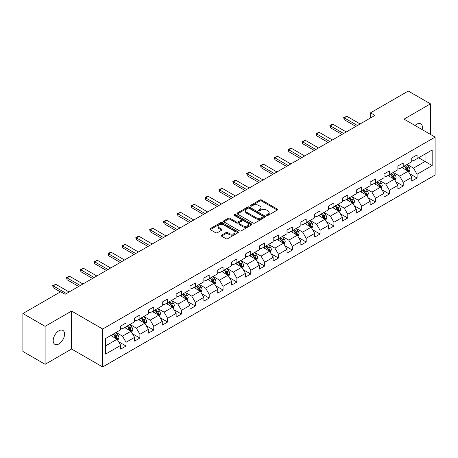 <?xml version="1.0" encoding="UTF-8"?>
<svg xmlns="http://www.w3.org/2000/svg" width="458" height="458" viewBox="0 0 458 458"><rect width="100%" height="100%" fill="white"/><g stroke="black" fill="none" stroke-linecap="round" stroke-linejoin="round"><path stroke-width="0.69" d="M266.779 215.42A0.864 0.498 0 0 0 267.999 215.42L277.267 210.073A1.231 0.71 0 0 0 277.628 209.569A1.231 0.71 0 0 0 277.267 209.066L261.57 200.003A1.231 0.71 0 0 0 259.829 200.003L250.56 205.356A0.864 0.498 0 0 0 250.308 205.705A0.864 0.498 0 0 0 250.56 206.06A0.864 0.498 0 0 0 251.78 206.06L252.982 205.367A3.945 2.279 0 0 1 258.564 205.367L259.869 206.123A3.945 2.279 0 0 1 261.026 207.732A3.945 2.279 0 0 1 259.869 209.346L258.673 210.039A0.864 0.498 0 0 0 258.421 210.388A0.864 0.498 0 0 0 258.673 210.743A0.864 0.498 0 0 0 259.892 210.743L261.089 210.05A3.945 2.279 0 0 1 266.671 210.05L267.982 210.806A3.945 2.279 0 0 1 269.138 212.415A3.945 2.279 0 0 1 267.982 214.023L266.779 214.716A0.864 0.498 0 0 0 266.527 215.071A0.864 0.498 0 0 0 266.779 215.42L266.779 214.716M58.876 343.941A8.038 4.643 120 0 0 64.131 336.853A8.038 4.643 120 0 0 62.901 330.413A8.038 4.643 120 0 0 58.876 330.808A8.038 4.643 120 0 0 53.626 337.895A8.038 4.643 120 0 0 54.857 344.336A8.038 4.643 120 0 0 58.876 343.941M422.139 129.608A8.038 4.643 120 0 0 420.73 123.82A8.038 4.643 120 0 0 416.711 124.215A8.038 4.643 120 0 0 415.017 125.492M221.546 235.143A1.231 0.71 0 0 0 221.185 235.647A1.231 0.71 0 0 0 221.546 236.151L225.949 238.692A1.231 0.71 0 0 0 227.695 238.692L237.983 232.756A1.231 0.71 0 0 0 238.343 232.252A1.231 0.71 0 0 0 237.983 231.748L222.285 222.685A1.231 0.71 0 0 0 220.544 222.685L210.256 228.628A1.231 0.71 0 0 0 209.89 229.132A1.231 0.71 0 0 0 210.256 229.63L215.575 232.704A1.231 0.71 0 0 0 217.315 232.704L221.718 230.162A1.231 0.71 0 0 0 222.084 229.658A1.231 0.71 0 0 0 221.718 229.155L219.084 227.632A3.298 1.906 0 0 1 218.117 226.286A3.298 1.906 0 0 1 220.155 224.523A3.298 1.906 0 0 1 223.75 224.935L234.078 230.906A3.298 1.906 0 0 1 235.046 232.252A3.298 1.906 0 0 1 233.013 234.009A3.298 1.906 0 0 1 229.418 233.597L227.695 232.601A1.231 0.71 0 0 0 225.949 232.601L221.546 235.143L221.546 236.151L225.949 233.626L225.949 232.601M71.58 311.062L45.107 326.348L22.9 313.524L22.9 351.481L45.107 364.299L71.58 349.019L102.672 366.967L102.672 329.016L71.58 311.062L71.58 349.019M430.48 134.423L430.48 103.852L404.008 119.137L435.1 137.091L102.672 329.016M430.48 103.852L408.273 91.033L370.516 112.828L370.516 117.958M22.9 313.524L60.656 291.729L65.099 294.294L374.959 115.393L370.516 112.828M253.068 223.04A1.231 0.71 0 0 0 254.814 223.04L265.102 217.098A1.231 0.71 0 0 0 265.463 216.594A1.231 0.71 0 0 0 265.102 216.09L249.404 207.027A1.231 0.71 0 0 0 247.664 207.027L237.37 212.97A1.231 0.71 0 0 0 237.009 213.474A1.231 0.71 0 0 0 237.37 213.978L253.068 223.04M234.708 215.609A0.864 0.498 0 0 1 235.584 215.729L235.584 214.705L251.545 223.916A1.231 0.71 0 0 1 251.906 224.42A1.231 0.71 0 0 1 251.545 224.924L241.251 230.866A1.231 0.71 0 0 1 239.511 230.866L223.813 221.804L228.216 219.279L228.216 218.254L223.813 220.796A1.231 0.71 0 0 0 223.452 221.3A1.231 0.71 0 0 0 223.813 221.804L223.813 220.796M228.216 219.279A1.231 0.71 0 0 1 229.962 219.279L229.962 218.254A1.231 0.71 0 0 0 228.216 218.254M229.962 218.254L236.328 221.93A1.231 0.71 0 0 0 238.068 221.93L240.994 220.241A1.231 0.71 0 0 0 241.355 219.743A1.231 0.71 0 0 0 240.994 219.239L234.364 215.409A0.864 0.498 0 0 1 234.112 215.06A0.864 0.498 0 0 1 234.645 214.596A0.864 0.498 0 0 1 235.584 214.705M102.672 366.967L435.1 175.042L435.1 137.091M118.622 341.76L126.042 346.042L126.042 342.298L134.566 337.374L134.566 341.118L139.896 338.038L139.896 334.294L148.426 329.371L148.426 333.115L153.756 330.041L153.756 326.296L162.287 321.373L162.287 325.117L167.617 322.037L167.617 318.293L176.141 313.369L176.141 317.113L181.471 314.039L181.471 310.295L190.001 305.371L190.001 309.116L195.331 306.036L195.331 302.291L203.862 297.368L203.862 301.112L209.191 298.038L209.191 294.294L217.716 289.37L217.716 293.114L223.046 290.034L223.046 286.29L231.576 281.367L231.576 285.111L236.906 282.031L236.906 278.287L245.436 273.363L245.436 277.107L250.766 274.033L250.766 270.289L259.291 265.365L259.291 269.109L264.621 266.029L264.621 262.285L273.151 257.362L273.151 261.106L278.481 258.031L278.481 254.287L287.011 249.364L287.011 253.108L292.341 250.028L292.341 246.284L300.866 241.36L300.866 245.104L306.196 242.03L306.196 238.286L314.726 233.362L314.726 237.107L320.056 234.027L320.056 230.282L328.586 225.359L328.586 229.103L333.916 226.023L333.916 222.279L342.447 217.355L342.447 221.1L347.777 218.025L347.777 214.281L356.301 209.358L356.301 213.102L361.631 210.022L361.631 206.277L370.161 201.354L370.161 205.098L375.491 202.024L375.491 198.28L384.022 193.356L384.022 197.1L389.352 194.02L389.352 190.276L397.876 185.353L397.876 189.097L403.206 186.022L403.206 182.278L411.736 177.355L411.736 181.099L417.066 178.019L417.066 174.275L432.169 165.556L432.169 149.961L425.064 154.065L425.064 161.451L432.169 165.556M126.042 346.042L120.706 349.122L120.706 345.378L105.609 354.097L105.609 338.502L120.706 329.783L120.706 326.039L126.042 322.959L126.042 326.703L134.566 321.779L134.566 318.035L139.896 314.961L139.896 318.705L148.426 313.782L148.426 310.037L153.756 306.957L153.756 310.701L162.287 305.778L162.287 302.034L167.617 298.96L167.617 302.704L176.141 297.78L176.141 294.036L181.471 290.956L181.471 294.7L190.001 289.777L190.001 286.032L195.331 282.958L195.331 286.702L203.862 281.779L203.862 278.035L209.191 274.955L209.191 278.699L217.716 273.775L217.716 270.031L223.046 266.951L223.046 270.695L231.576 265.772L231.576 262.028L236.906 258.953L236.906 262.697L245.436 257.774L245.436 254.03L250.766 250.95L250.766 254.694L259.291 249.77L259.291 246.026L264.621 242.952L264.621 246.696L273.151 241.772L273.151 238.028L278.481 234.948L278.481 238.692L287.011 233.769L287.011 230.025L292.341 226.95L292.341 230.695L300.866 225.771L300.866 222.027L306.196 218.947L306.196 222.691L314.726 217.768L314.726 214.023L320.056 210.943L320.056 214.688L328.586 209.764L328.586 206.02L333.916 202.946L333.916 206.69L342.447 201.766L342.447 198.022L347.777 194.942L347.777 198.686L356.301 193.763L356.301 190.018L361.631 186.944L361.631 190.688L370.161 185.765L370.161 182.021L375.491 178.941L375.491 182.685L384.022 177.761L384.022 174.017L389.352 170.943L389.352 174.687L397.876 169.763L397.876 166.019L403.206 162.939L403.206 166.683L411.736 161.76L411.736 158.016L417.066 154.936L417.066 158.68L432.169 149.961M124.616 327.527L131.011 331.22L122.486 336.143L116.092 332.451M120.706 327.733L122.486 328.758L126.042 326.703M122.486 336.143L126.042 342.298M131.011 331.22L134.566 337.374M138.476 319.524L144.871 323.216L136.347 328.14L129.946 324.447M134.566 319.73L136.347 320.755L139.896 318.705M136.347 328.14L139.896 334.294M144.871 323.216L148.426 329.371M152.337 311.526L158.731 315.219L150.201 320.142L143.806 316.449M148.426 311.732L150.201 312.757L153.756 310.701M150.201 320.142L153.756 326.296M158.731 315.219L162.287 321.373M166.191 303.522L172.592 307.215L164.061 312.138L157.666 308.446M162.287 303.728L164.061 304.753L167.617 302.704M164.061 312.138L167.617 318.293M172.592 307.215L176.141 313.369M180.051 295.525L186.446 299.217L177.922 304.141L171.521 300.448M176.141 295.725L177.922 296.755L181.471 294.7M177.922 304.141L181.471 310.295M186.446 299.217L190.001 305.371M193.911 287.521L200.306 291.214L191.776 296.137L185.381 292.444M190.001 287.727L191.776 288.752L195.331 286.702M191.776 296.137L195.331 302.291M200.306 291.214L203.862 297.368M207.766 279.517L214.167 283.21L205.636 288.139L199.241 284.441M203.862 279.724L205.636 280.748L209.191 278.699M205.636 288.139L209.191 294.294M214.167 283.21L217.716 289.37M221.626 271.52L228.021 275.212L219.496 280.136L213.096 276.443M217.716 271.726L219.496 272.75L223.046 270.695M219.496 280.136L223.046 286.29M228.021 275.212L231.576 281.367M235.486 263.516L241.881 267.209L233.351 272.132L226.956 268.44M231.576 263.722L233.351 264.747L236.906 262.697M233.351 272.132L236.906 278.287M241.881 267.209L245.436 273.363M249.341 255.518L255.741 259.211L247.211 264.134L240.816 260.442M245.436 255.724L247.211 256.749L250.766 254.694M247.211 264.134L250.766 270.289M255.741 259.211L259.291 265.365M263.201 247.515L269.596 251.207L261.071 256.131L254.671 252.438M259.291 247.721L261.071 248.746L264.621 246.696M261.071 256.131L264.621 262.285M269.596 251.207L273.151 257.362M277.061 239.517L283.456 243.209L274.926 248.133L268.531 244.44M273.151 239.717L274.926 240.748L278.481 238.692M274.926 248.133L278.481 254.287M283.456 243.209L287.011 249.364M290.916 231.513L297.316 235.206L288.786 240.129L282.391 236.437M287.011 231.719L288.786 232.744L292.341 230.695M288.786 240.129L292.341 246.284M297.316 235.206L300.866 241.36M304.776 223.51L311.171 227.202L302.646 232.126L296.252 228.433M300.866 223.716L302.646 224.741L306.196 222.691M302.646 232.126L306.196 238.286M311.171 227.202L314.726 233.362M318.636 215.512L325.031 219.205L316.501 224.128L310.106 220.435M314.726 215.718L316.501 216.743L320.056 214.688M316.501 224.128L320.056 230.282M325.031 219.205L328.586 225.359M332.497 207.508L338.891 211.201L330.361 216.124L323.966 212.432M328.586 207.714L330.361 208.739L333.916 206.69M330.361 216.124L333.916 222.279M338.891 211.201L342.447 217.355M346.351 199.511L352.752 203.203L344.221 208.127L337.827 204.434M342.447 199.717L344.221 200.741L347.777 198.686M344.221 208.127L347.777 214.281M352.752 203.203L356.301 209.358M360.211 191.507L366.606 195.2L358.082 200.123L351.681 196.43M356.301 191.713L358.082 192.738L361.631 190.688M358.082 200.123L361.631 206.277M366.606 195.2L370.161 201.354M374.072 183.509L380.466 187.202L371.936 192.125L365.541 188.433M370.161 183.71L371.936 184.74L375.491 182.685M371.936 192.125L375.491 198.28M380.466 187.202L384.022 193.356M387.926 175.506L394.327 179.198L385.796 184.122L379.401 180.429M384.022 175.712L385.796 176.736L389.352 174.687M385.796 184.122L389.352 190.276M394.327 179.198L397.876 185.353M401.786 167.502L408.181 171.195L399.657 176.118L393.256 172.426M397.876 167.708L399.657 168.733L403.206 166.683M399.657 176.118L403.206 182.278M408.181 171.195L411.736 177.355M418.664 157.758L425.064 161.451L413.511 168.12L407.116 164.428M411.736 159.71L413.511 160.735L417.066 158.68M413.511 168.12L417.066 174.275M45.107 326.348L45.107 364.299M105.609 345.887L117.156 339.218L110.762 335.525M117.156 339.218L120.706 345.378M409.647 173.737L417.066 178.019M395.792 181.74L403.206 186.022M381.932 189.738L389.352 194.02M368.072 197.742L375.491 202.024M354.217 205.739L361.631 210.022M340.357 213.743L347.777 218.025M326.497 221.741L333.916 226.023M312.637 229.744L320.056 234.027M298.782 237.748L306.196 242.03M284.922 245.746L292.341 250.028M271.062 253.749L278.481 258.031M257.207 261.747L264.621 266.029M243.347 269.751L250.766 274.033M229.487 277.748L236.906 282.031M215.632 285.752L223.046 290.034M201.772 293.755L209.191 298.038M187.912 301.753L195.331 306.036M174.057 309.757L181.471 314.039M160.197 317.755L167.617 322.037M146.337 325.758L153.756 330.041M132.482 333.756L139.896 338.038M267.123 215.546L267.982 215.054A3.945 2.279 0 0 0 269.138 213.439L269.138 212.415M261.026 207.732L261.026 208.756A3.945 2.279 0 0 1 259.869 210.371L259.016 210.863M277.267 209.066L277.267 210.073L261.57 201.033A1.231 0.71 0 0 0 259.829 201.033L250.904 206.18M265.085 217.109L249.404 208.052A1.231 0.71 0 0 0 247.664 208.052L237.387 213.983M262.921 216.943A0.864 0.498 0 0 0 263.173 216.594A0.864 0.498 0 0 0 262.921 216.239L249.146 208.287A0.864 0.498 0 0 0 247.921 208.287L246.662 209.014A3.945 2.279 0 0 0 245.505 210.628A3.945 2.279 0 0 0 246.662 212.237L256.079 217.676A3.945 2.279 0 0 0 261.655 217.676L262.921 216.943L262.921 217.974A0.864 0.498 0 0 0 263.173 217.619L263.173 216.594M245.505 210.628L245.505 211.653A3.945 2.279 0 0 0 246.662 213.262L246.662 212.237M262.921 217.974L261.655 218.701A3.945 2.279 0 0 1 256.079 218.701L246.662 213.262M229.962 219.279L236.328 222.954A1.231 0.71 0 0 0 238.068 222.954L240.994 221.271A1.231 0.71 0 0 0 241.355 220.767L241.355 219.743M235.584 215.729L251.528 224.935M242.929 225.742A3.298 1.906 0 0 0 246.524 226.155A3.298 1.906 0 0 0 248.562 224.397A3.298 1.906 0 0 0 247.595 223.052L243.954 220.951A1.231 0.71 0 0 0 242.213 220.951L239.294 222.634A1.231 0.71 0 0 0 238.927 223.138A1.231 0.71 0 0 0 239.294 223.641L242.929 225.742L242.929 226.767A3.298 1.906 0 0 0 246.524 227.179A3.298 1.906 0 0 0 248.562 225.422L248.562 224.397M238.927 223.138L238.927 224.162A1.231 0.71 0 0 0 239.294 224.666L239.294 223.641M242.929 226.767L239.294 224.666M235.046 232.252L235.046 233.277A3.298 1.906 0 0 1 233.013 235.034A3.298 1.906 0 0 1 229.418 234.622L227.695 233.626A1.231 0.71 0 0 0 225.949 233.626M218.117 226.286L218.117 227.311A3.298 1.906 0 0 0 219.084 228.656L219.084 227.632M221.706 230.168L219.084 228.656M237.965 232.761L222.285 223.71A1.231 0.71 0 0 0 220.544 223.71L210.268 229.641M408.885 172.414L409.939 169.752A3.332 1.924 -120 0 0 408.88 166.918L407.048 164.468M403.847 168.693L402.605 167.033M407.666 170.897L408.147 169.895A3.332 1.924 -120 0 0 407.191 167.891L405.359 165.441M404.523 165.922L406.555 168.641A1.695 0.979 60 0 1 406.864 169.157L408.147 169.895M404.294 166.059L406.126 168.504A3.332 1.924 60 0 1 407.076 170.508M357.458 125.498L344.204 117.843L344.204 119.693L343.712 117.563L346.866 116.309L360.12 123.958M355.86 126.419L344.204 119.693M346.866 116.309L344.204 117.843L343.712 117.563M395.025 180.412L396.084 177.75A3.332 1.924 -120 0 0 395.019 174.916L393.187 172.471M389.993 176.696L388.745 175.036M393.811 178.901L394.286 177.893A3.332 1.924 -120 0 0 393.33 175.889L391.498 173.445M390.663 173.925L392.701 176.639A1.695 0.979 60 0 1 393.01 177.154L394.286 177.893M390.434 174.057L392.266 176.507A3.332 1.924 60 0 1 393.222 178.511M381.165 188.415L382.224 185.753A3.332 1.924 -120 0 0 381.159 182.919L379.327 180.469M376.132 184.7L374.884 183.034M379.951 186.904L380.426 185.896A3.332 1.924 -120 0 0 379.476 183.893L377.638 181.442M376.808 181.929L378.84 184.643A1.695 0.979 60 0 1 379.15 185.158L380.426 185.896M376.573 182.061L378.405 184.505A3.332 1.924 60 0 1 379.361 186.509M343.597 133.501L330.344 125.847L330.344 127.696L329.857 125.566L331.186 124.794L333.012 124.307L346.265 131.961M342 134.423L330.344 127.696M333.012 124.307L330.344 125.847L329.857 125.566M329.743 141.499L316.484 133.851L316.484 135.694L315.997 133.564L319.152 132.31L332.405 139.959M328.14 142.427L316.484 135.694M319.152 132.31L316.484 133.851L315.997 133.564M367.31 196.413L368.364 193.751A3.332 1.924 -120 0 0 367.305 190.917L365.473 188.473M362.272 192.698L361.03 191.038M366.091 194.902L366.566 193.894A3.332 1.924 -120 0 0 365.616 191.896L363.784 189.446M362.948 189.927L364.98 192.641A1.695 0.979 60 0 1 365.289 193.156L366.566 193.894M362.713 190.059L364.551 192.509A3.332 1.924 60 0 1 365.501 194.513M353.45 204.417L354.509 201.755A3.332 1.924 -120 0 0 353.444 198.921L351.612 196.471M348.418 200.701L347.17 199.035M352.236 202.905L352.712 201.898A3.332 1.924 -120 0 0 351.755 199.894L349.923 197.45M349.088 197.93L351.126 200.644A1.695 0.979 60 0 1 351.429 201.159L352.712 201.898M348.859 198.062L350.691 200.512A3.332 1.924 60 0 1 351.647 202.51M339.59 212.42L340.649 209.758A3.332 1.924 -120 0 0 339.584 206.919L337.752 204.474M334.558 208.699L333.31 207.039M338.376 210.903L338.851 209.896A3.332 1.924 -120 0 0 337.901 207.898L336.063 205.447M335.233 205.928L337.265 208.648A1.695 0.979 60 0 1 337.575 209.163L338.851 209.896M334.998 206.066L336.83 208.51A3.332 1.924 60 0 1 337.786 210.514M315.883 149.503L302.629 141.848L302.629 143.697L302.137 141.568L305.291 140.308L318.545 147.963M314.285 150.424L302.629 143.697M305.291 140.308L302.629 141.848L302.137 141.568M302.022 157.5L288.769 149.852L288.769 151.695L288.282 149.566L289.611 148.798L291.437 148.312L304.69 155.966M300.425 158.428L288.769 151.695M291.437 148.312L288.769 149.852L288.282 149.566M288.162 165.504L274.909 157.85L274.909 159.699L274.422 157.569L277.577 156.315L290.83 163.964M286.565 166.426L274.909 159.699M277.577 156.315L274.909 157.85L274.422 157.569M324.705 219.016L326.789 217.756A3.332 1.924 -120 0 0 325.73 214.922L323.892 212.472M320.697 216.703L319.455 215.037M325.735 220.418L326.766 217.819M324.516 218.907L324.991 217.899A3.332 1.924 -120 0 0 324.041 215.895L322.209 213.451M321.373 213.932L323.405 216.645A1.695 0.979 60 0 1 323.714 217.161L324.991 217.899M321.138 214.063L322.976 216.514A3.332 1.924 60 0 1 323.926 218.518M274.308 173.508L261.054 165.853L261.054 167.697L260.562 165.573L261.896 164.8L263.716 164.313L276.97 171.968M272.705 174.429L261.054 167.697M263.716 164.313L261.054 165.853L260.562 165.573M311.875 228.422L312.934 225.76A3.332 1.924 -120 0 0 311.869 222.926L310.037 220.475M306.837 224.701L305.595 223.04M310.656 226.905L311.137 225.903A3.332 1.924 -120 0 0 310.18 223.899L308.349 221.449M307.513 221.93L309.551 224.649A1.695 0.979 60 0 1 309.854 225.164L311.137 225.903M307.284 222.067L309.116 224.512A3.332 1.924 60 0 1 310.066 226.515M260.447 181.505L247.194 173.851L247.194 175.7L246.707 173.571L248.036 172.803L249.856 172.317L263.115 179.965M258.85 182.427L247.194 175.7M249.856 172.317L247.194 173.851L246.707 173.571M298.015 236.42L299.074 233.757A3.332 1.924 -120 0 0 298.009 230.924L296.177 228.479M292.983 232.704L291.735 231.044M296.801 234.908L297.276 233.901A3.332 1.924 -120 0 0 296.326 231.897L294.488 229.452M293.658 229.933L295.691 232.647A1.695 0.979 60 0 1 296 233.162L297.276 233.901M293.423 230.065L295.255 232.515A3.332 1.924 60 0 1 296.212 234.519M246.587 189.509L233.334 181.855L233.334 183.704L232.847 181.574L234.181 180.801L236.002 180.315L249.255 187.969M244.99 190.431L233.334 183.704M236.002 180.315L233.334 181.855L232.847 181.574M284.16 244.423L285.214 241.761A3.332 1.924 -120 0 0 284.155 238.927L282.317 236.477M279.122 240.708L277.88 239.042M282.941 242.912L283.416 241.904A3.332 1.924 -120 0 0 282.466 239.9L280.634 237.45M279.798 237.937L281.83 240.65A1.695 0.979 60 0 1 282.139 241.166L283.416 241.904M279.563 238.068L281.401 240.513A3.332 1.924 60 0 1 282.351 242.517M232.733 197.507L219.479 189.858L219.479 191.702L218.987 189.572L222.141 188.318L235.395 195.967M231.13 198.434L219.479 191.702M222.141 188.318L219.479 189.858L218.987 189.572M270.3 252.427L271.359 249.759A3.332 1.924 -120 0 0 270.294 246.925L268.462 244.48M265.262 248.705L264.02 247.045M269.081 250.91L269.562 249.902A3.332 1.924 -120 0 0 268.606 247.904L266.774 245.454M265.938 245.935L267.97 248.648A1.695 0.979 60 0 1 268.279 249.163L269.562 249.902M265.709 246.066L267.541 248.517A3.332 1.924 60 0 1 268.491 250.52M218.872 205.51L205.619 197.856L205.619 199.705L205.132 197.575L206.461 196.808L208.281 196.316L221.54 203.97M217.275 206.432L205.619 199.705M208.281 196.316L205.619 197.856L205.132 197.575M256.44 260.425L257.499 257.762A3.332 1.924 -120 0 0 256.434 254.929L254.602 252.478M251.408 256.709L250.16 255.043M255.226 258.913L255.701 257.906A3.332 1.924 -120 0 0 254.745 255.902L252.913 253.457M252.083 253.938L254.116 256.652A1.695 0.979 60 0 1 254.425 257.167L255.701 257.906M251.848 254.07L253.68 256.52A3.332 1.924 60 0 1 254.637 258.518M205.012 213.508L191.759 205.86L191.759 207.703L191.272 205.573L194.427 204.32L207.68 211.974M203.415 214.436L191.759 207.703M194.427 204.32L191.759 205.86L191.272 205.573M242.585 268.428L243.639 265.766A3.332 1.924 -120 0 0 242.58 262.926L240.742 260.482M237.547 264.707L236.299 263.047M241.366 266.911L241.841 265.903A3.332 1.924 -120 0 0 240.891 263.905L239.053 261.455M238.223 261.936L240.255 264.655A1.695 0.979 60 0 1 240.565 265.171L241.841 265.903M237.988 262.073L239.826 264.518A3.332 1.924 60 0 1 240.776 266.522M191.158 221.512L177.899 213.857L177.899 215.707L177.412 213.577L180.566 212.323L193.82 219.972M189.555 222.433L177.899 215.707M180.566 212.323L177.899 213.857L177.412 213.577M228.725 276.426L229.779 273.764A3.332 1.924 -120 0 0 228.719 270.93L226.887 268.48M223.687 272.71L222.445 271.044M227.506 274.914L227.987 273.907A3.332 1.924 -120 0 0 227.031 271.903L225.199 269.459M224.363 269.939L226.395 272.653A1.695 0.979 60 0 1 226.704 273.168L227.987 273.907M224.134 270.071L225.966 272.521A3.332 1.924 60 0 1 226.916 274.525M177.298 229.515L164.044 221.861L164.044 223.704L163.552 221.58L164.886 220.808L166.706 220.321L179.96 227.975M175.7 230.437L164.044 223.704M166.706 220.321L164.044 221.861L163.552 221.58M214.865 284.429L215.924 281.767A3.332 1.924 -120 0 0 214.859 278.933L213.027 276.483M209.833 280.708L208.585 279.048M213.651 282.912L214.126 281.91A3.332 1.924 -120 0 0 213.17 279.907L211.338 277.456M210.503 277.937L212.541 280.657A1.695 0.979 60 0 1 212.85 281.172L214.126 281.91M210.274 278.075L212.106 280.519A3.332 1.924 60 0 1 213.062 282.523M163.437 237.513L150.184 229.859L150.184 231.708L149.697 229.578L152.852 228.324L166.105 235.973M161.84 238.435L150.184 231.708M152.852 228.324L150.184 229.859L149.697 229.578M201.01 292.427L202.064 289.765A3.332 1.924 -120 0 0 201.005 286.931L199.167 284.487M195.972 288.712L194.724 287.051M199.791 290.916L200.266 289.908A3.332 1.924 -120 0 0 199.316 287.905L197.478 285.46M196.648 285.941L198.68 288.654A1.695 0.979 60 0 1 198.99 289.17L200.266 289.908M196.413 286.073L198.245 288.523A3.332 1.924 60 0 1 199.201 290.527M149.583 245.517L136.324 237.862L136.324 239.711L135.837 237.582L137.171 236.809L138.992 236.322L152.245 243.977M147.98 246.438L136.324 239.711M138.992 236.322L136.324 237.862L135.837 237.582M187.15 300.431L188.204 297.769A3.332 1.924 -120 0 0 187.145 294.935L185.313 292.485M182.112 296.715L180.87 295.049M185.931 298.919L186.406 297.912A3.332 1.924 -120 0 0 185.456 295.908L183.624 293.458M182.788 293.944L184.82 296.658A1.695 0.979 60 0 1 185.129 297.173L186.406 297.912M182.559 294.076L184.391 296.521A3.332 1.924 60 0 1 185.341 298.524M135.723 253.514L122.469 245.866L122.469 247.709L121.977 245.58L125.131 244.326L138.385 251.98M134.125 254.442L122.469 247.709M125.131 244.326L122.469 245.866L121.977 245.58M173.29 308.434L174.349 305.772A3.332 1.924 -120 0 0 173.284 302.933L171.452 300.488M168.258 304.713L167.01 303.053M172.076 306.917L172.551 305.91A3.332 1.924 -120 0 0 171.595 303.912L169.763 301.461M168.928 301.942L170.966 304.656A1.695 0.979 60 0 1 171.269 305.171L172.551 305.91M168.699 302.08L170.531 304.524A3.332 1.924 60 0 1 171.487 306.528M121.862 261.518L108.609 253.864L108.609 255.713L108.122 253.583L109.451 252.816L111.277 252.324L124.53 259.978M120.265 262.44L108.609 255.713M111.277 252.324L108.609 253.864L108.122 253.583M159.43 316.432L160.489 313.77A3.332 1.924 -120 0 0 159.424 310.936L157.592 308.486M154.398 312.717L153.149 311.051M158.216 314.921L158.691 313.913A3.332 1.924 -120 0 0 157.741 311.909L155.903 309.465M155.073 309.946L157.105 312.659A1.695 0.979 60 0 1 157.415 313.175L158.691 313.913M154.838 310.077L156.67 312.528A3.332 1.924 60 0 1 157.626 314.526M108.008 269.516L94.749 261.867L94.749 263.711L94.262 261.581L97.417 260.327L110.67 267.982M106.405 270.443L94.749 263.711M97.417 260.327L94.749 261.867L94.262 261.581M145.575 324.436L146.629 321.774A3.332 1.924 -120 0 0 145.57 318.934L143.732 316.489M140.537 320.715L139.295 319.054M144.356 322.919L144.831 321.911A3.332 1.924 -120 0 0 143.881 319.913L142.049 317.463M141.213 317.944L143.245 320.663A1.695 0.979 60 0 1 143.554 321.178L144.831 321.911M140.978 318.081L142.816 320.526A3.332 1.924 60 0 1 143.766 322.529M94.148 277.519L80.894 269.865L80.894 271.714L80.402 269.585L83.556 268.331L96.81 275.979M92.545 278.441L80.894 271.714M83.556 268.331L80.894 269.865L80.402 269.585M131.715 332.434L132.774 329.771A3.332 1.924 -120 0 0 131.709 326.938L129.877 324.493M126.683 328.718L125.435 327.052M130.496 330.922L130.977 329.915A3.332 1.924 -120 0 0 130.02 327.911L128.188 325.466M127.353 325.947L129.391 328.661A1.695 0.979 60 0 1 129.694 329.176L130.977 329.915M127.124 326.079L128.956 328.529A3.332 1.924 60 0 1 129.912 330.533M80.287 285.523L67.034 277.869L67.034 279.712L66.547 277.588L67.876 276.815L69.696 276.329L82.955 283.983M78.69 286.445L67.034 279.712M69.696 276.329L67.034 277.869L66.547 277.588M117.855 340.437L118.914 337.775A3.332 1.924 -120 0 0 117.849 334.941L116.017 332.491M112.823 336.716L111.575 335.056M116.641 338.926L117.116 337.918A3.332 1.924 -120 0 0 116.166 335.914L114.328 333.464M113.498 333.945L115.531 336.664A1.695 0.979 60 0 1 115.84 337.18L117.116 337.918M113.263 334.082L115.095 336.527A3.332 1.924 60 0 1 116.051 338.531M66.427 293.521L53.174 285.866L53.174 287.716L52.687 285.586L55.842 284.332L69.095 291.981M60.387 291.878L53.174 287.716M55.842 284.332L53.174 285.866L52.687 285.586M267.982 215.054L267.982 214.023M258.673 210.743L258.673 210.039M259.869 210.371L259.869 209.346M250.56 206.06L250.56 205.356M259.829 201.033L259.829 200.003M261.57 201.033L261.57 200.003M237.37 213.978L237.37 212.97M247.664 208.052L247.664 207.027M249.404 208.052L249.404 207.027M265.102 217.098L265.102 216.09M256.079 218.701L256.079 217.676M261.655 218.701L261.655 217.676M236.328 222.954L236.328 221.93M238.068 222.954L238.068 221.93M240.994 221.271L240.994 220.241M251.545 224.924L251.545 223.916M227.695 233.626L227.695 232.601M229.418 234.622L229.418 233.597M221.718 230.162L221.718 229.155M210.256 229.63L210.256 228.628M220.544 223.71L220.544 222.685M222.285 223.71L222.285 222.685M237.983 232.756L237.983 231.748M407.855 171.006L409.921 169.815M407.191 167.891L408.88 166.918M404.82 169.26L406.126 168.504M393.995 179.009L396.061 177.819M393.33 175.889L395.019 174.916M390.966 177.257L392.266 176.507M380.134 187.007L382.201 185.816M379.476 183.893L381.159 182.919M377.106 185.261L378.405 184.505M366.28 195.011L368.346 193.82M365.616 191.896L367.305 190.917M363.246 193.259L364.551 192.509M352.42 203.014L354.486 201.818M351.755 199.894L353.444 198.921M349.391 201.262L350.691 200.512M338.559 211.012L340.626 209.821M337.901 207.898L339.584 206.919M335.531 209.26L336.83 208.51M324.041 215.895L325.73 214.922M321.671 217.264L322.976 216.514M310.845 227.013L312.911 225.823M310.18 223.899L311.869 222.926M307.816 225.267L309.116 224.512M296.984 235.017L299.051 233.826M296.326 231.897L298.009 230.924M293.956 233.265L295.255 232.515M283.13 243.015L285.191 241.824M282.466 239.9L284.155 238.927M280.096 241.269L281.401 240.513M269.27 251.018L271.336 249.828M268.606 247.904L270.294 246.925M266.241 249.266L267.541 248.517M255.409 259.022L257.476 257.825M254.745 255.902L256.434 254.929M252.381 257.27L253.68 256.52M241.555 267.02L243.616 265.829M240.891 263.905L242.58 262.926M238.521 265.268L239.826 264.518M227.695 275.023L229.761 273.827M227.031 271.903L228.719 270.93M224.66 273.271L225.966 272.521M213.834 283.021L215.901 281.83M213.17 279.907L214.859 278.933M210.806 281.275L212.106 280.519M199.98 291.025L202.041 289.834M199.316 287.905L201.005 286.931M196.946 289.273L198.245 288.523M186.12 299.022L188.186 297.832M185.456 295.908L187.145 294.935M183.085 297.276L184.391 296.521M172.26 307.026L174.326 305.835M171.595 303.912L173.284 302.933M169.231 305.274L170.531 304.524M158.399 315.03L160.466 313.833M157.741 311.909L159.424 310.936M155.371 313.278L156.67 312.528M144.545 323.027L146.612 321.837M143.881 319.913L145.57 318.934M141.511 321.276L142.816 320.526M130.685 331.031L132.751 329.834M130.02 327.911L131.709 326.938M127.656 329.279L128.956 328.529M116.824 339.029L118.891 337.838M116.166 335.914L117.849 334.941M113.796 337.283L115.095 336.527"/></g></svg>
